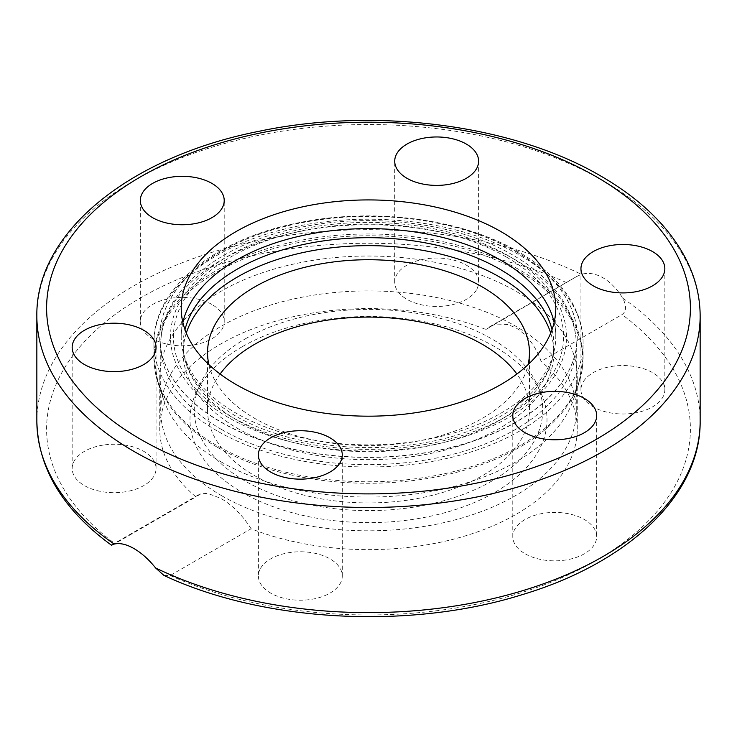 <?xml version="1.0" encoding="UTF-8"?>
<svg xmlns="http://www.w3.org/2000/svg" width="737" height="737" viewBox="0 0 737 737"><rect width="100%" height="100%" fill="white"/><g stroke="black" fill="none" stroke-linecap="round" stroke-linejoin="round"><path stroke-width="0.55" stroke-dasharray="3.69 2.76" d="M554.132 322.391A187.281 108.127 180 0 1 555.781 336.726A187.281 108.127 180 0 1 440.173 436.626A187.281 108.127 180 0 1 236.07 413.181A187.281 108.127 180 0 1 181.219 336.726A187.281 108.127 180 0 1 182.868 322.391M516.103 251.713A208.746 120.518 180 0 1 577.246 336.929A208.746 120.518 180 0 1 448.382 448.271A208.746 120.518 180 0 1 220.897 422.144A208.746 120.518 180 0 1 159.754 336.929A208.746 120.518 180 0 1 288.618 225.586A208.746 120.518 180 0 1 516.103 251.713M516.103 251.51A208.746 120.518 180 0 1 577.246 336.726A208.746 120.518 180 0 1 448.382 448.068A208.746 120.518 180 0 1 220.897 421.942A208.746 120.518 180 0 1 159.754 336.726A208.746 120.518 180 0 1 288.618 225.384A208.746 120.518 180 0 1 516.103 251.51M525.076 553.754A41.945 24.22 0 0 0 570.779 559.005A41.945 24.22 0 0 0 596.675 536.637A41.945 24.22 0 0 0 584.386 519.511A41.945 24.22 0 0 0 538.683 514.26A41.945 24.22 0 0 0 512.786 536.637A41.945 24.22 0 0 0 525.076 553.754M633.756 413.153A41.945 24.22 0 0 0 664.838 389.762A41.945 24.22 0 0 0 612.042 366.372A41.945 24.22 0 0 0 580.949 389.762A41.945 24.22 0 0 0 633.756 413.153M477.18 288.508A41.945 24.22 0 0 0 478.608 282.243A41.945 24.22 0 0 0 442.136 258.236A41.945 24.22 0 0 0 396.147 275.97A41.945 24.22 0 0 0 394.719 282.243A41.945 24.22 0 0 0 431.191 306.251A41.945 24.22 0 0 0 477.18 288.508M211.924 304.473A41.945 24.22 0 0 0 166.221 299.222A41.945 24.22 0 0 0 140.325 321.599A41.945 24.22 0 0 0 152.614 338.716A41.945 24.22 0 0 0 198.317 343.967A41.945 24.22 0 0 0 224.214 321.599A41.945 24.22 0 0 0 211.924 304.473M103.244 445.074A41.945 24.22 0 0 0 72.162 468.474A41.945 24.22 0 0 0 124.958 491.865A41.945 24.22 0 0 0 156.051 468.465A41.945 24.22 0 0 0 103.244 445.074M259.82 569.719A41.945 24.22 0 0 0 258.392 575.993A41.945 24.22 0 0 0 294.864 600.001A41.945 24.22 0 0 0 340.853 582.258A41.945 24.22 0 0 0 342.281 575.993A41.945 24.22 0 0 0 305.809 551.976A41.945 24.22 0 0 0 259.82 569.719M485.913 329.467L493.624 324.934L507.848 324.547L516.103 327.965C527.342 335.132 535.67 346.252 541.096 361.323L622.028 314.598C626.432 311.419 626.68 305.966 622.793 298.227C617.099 289.015 610.503 282.197 603.013 277.794C595.459 273.519 588.255 272.368 581.401 274.339L576.564 276.568L485.913 329.467A208.746 120.518 0 0 0 270.866 322.594A208.746 120.518 0 0 0 159.754 429.118A208.746 120.518 0 0 0 195.904 496.904L114.161 544.081M163.9 575.394L170.155 575.486L251.087 528.761A208.746 120.518 0 0 0 466.134 535.633A208.746 120.518 0 0 0 577.246 429.118A208.746 120.518 0 0 0 541.096 361.323M251.087 528.761C242.666 515.421 232.597 505.306 220.897 498.405L207.723 493.385L200.925 493.781L195.904 496.904M220.897 461.767A208.746 120.518 0 0 0 516.103 461.767A208.746 120.518 0 0 0 573.46 399.38A208.746 120.518 0 0 0 577.246 376.552A208.746 120.518 0 0 0 516.103 291.327A208.746 120.518 0 0 0 220.897 291.327A208.746 120.518 0 0 0 159.754 376.552A208.746 120.518 0 0 0 163.54 399.38A208.746 120.518 0 0 0 220.897 461.767M221.588 495.679A207.77 119.956 -0 0 0 515.412 495.679A207.77 119.956 -0 0 0 576.27 410.859A207.77 119.956 -0 0 0 515.412 326.04A207.77 119.956 -0 0 0 221.588 326.04A207.77 119.956 -0 0 0 160.73 410.859A207.77 119.956 -0 0 0 221.588 495.679M242.28 346.685A178.501 103.06 -0 0 0 196.005 393.033A178.501 103.06 -0 0 0 279.36 508.852A178.501 103.06 -0 0 0 494.72 492.436A178.501 103.06 -0 0 0 540.995 393.033A178.501 103.06 -0 0 0 414.83 320.033A178.501 103.06 -0 0 0 242.28 346.685M245.292 338.863A174.245 100.601 180 0 1 413.724 312.847A174.245 100.601 180 0 1 536.877 384.106A174.245 100.601 180 0 1 491.708 481.132A174.245 100.601 180 0 1 281.488 497.162A174.245 100.601 180 0 1 200.123 384.106A174.245 100.601 180 0 1 245.292 338.863M208.893 364.631A160.952 92.926 -0 0 0 254.689 418.358A160.952 92.926 -0 0 0 420.366 440.625A160.952 92.926 -0 0 0 528.107 364.631M220.105 374.018A160.952 92.926 -0 0 0 207.548 410.002A160.952 92.926 -0 0 0 254.689 475.706A160.952 92.926 -0 0 0 430.095 495.854A160.952 92.926 -0 0 0 529.452 410.002A160.952 92.926 -0 0 0 516.895 374.018M186.295 333.069A185.337 107.003 -0 0 0 183.163 352.655A185.337 107.003 -0 0 0 237.452 428.317A185.337 107.003 -0 0 0 439.427 451.514A185.337 107.003 -0 0 0 553.837 352.655A185.337 107.003 -0 0 0 550.705 333.069M700.15 316.016A331.65 191.473 0 0 0 603.013 180.629A331.65 191.473 0 0 0 241.579 139.118A331.65 191.473 0 0 0 36.85 316.016M622.793 298.227A331.65 191.473 180 0 1 700.15 421.149M216.761 430.703A214.596 123.899 180 0 1 153.904 343.101A214.596 123.899 180 0 1 216.761 255.49A214.596 123.899 180 0 1 520.239 255.49A214.596 123.899 180 0 1 583.096 343.101A214.596 123.899 180 0 1 520.239 430.703A214.596 123.899 180 0 1 216.761 430.703M520.239 445.489A214.596 123.899 180 0 1 216.761 445.489A214.596 123.899 180 0 1 153.904 357.878A214.596 123.899 180 0 1 216.761 270.267A214.596 123.899 180 0 1 520.239 270.267A214.596 123.899 180 0 1 583.096 357.878A214.596 123.899 180 0 1 520.239 445.489M216.945 447.027A214.329 123.742 180 0 1 158.05 382.973A214.329 123.742 180 0 1 216.945 272.027A214.329 123.742 180 0 1 520.055 272.027A214.329 123.742 180 0 1 578.95 382.973A214.329 123.742 180 0 1 520.055 447.027A214.329 123.742 180 0 1 216.945 447.027M170.155 575.486A321.894 185.844 0 0 0 596.113 560.525A321.894 185.844 0 0 0 622.028 314.598M566.845 282.741A321.894 185.844 0 0 0 140.887 297.702A321.894 185.844 0 0 0 114.972 543.63M36.85 421.149A331.65 191.473 180 0 1 228.175 247.66A331.65 191.473 180 0 1 581.401 274.339M221.588 429.514A207.77 119.956 -0 0 0 448.013 455.512A207.77 119.956 -0 0 0 576.27 344.695A207.77 119.956 -0 0 0 515.412 259.875A207.77 119.956 -0 0 0 288.987 233.869A207.77 119.956 -0 0 0 160.73 344.695A207.77 119.956 -0 0 0 221.588 429.514M228.479 417.566A198.013 114.327 180 0 1 228.479 255.886A198.013 114.327 180 0 1 508.521 255.886A198.013 114.327 180 0 1 508.521 417.566A198.013 114.327 180 0 1 228.479 417.566M552.004 329.679A185.337 107.003 180 0 1 553.837 344.695A185.337 107.003 180 0 1 439.427 443.545A185.337 107.003 180 0 1 237.452 420.357A185.337 107.003 180 0 1 183.163 344.695A185.337 107.003 180 0 1 184.996 329.679M506.448 257.084A195.084 112.632 -0 0 0 230.552 257.084A195.084 112.632 -0 0 0 230.552 416.368A195.084 112.632 -0 0 0 506.448 416.368A195.084 112.632 -0 0 0 506.448 257.084M555.781 336.726L555.781 308.057M596.675 415.576L596.675 536.637M664.838 268.701L664.838 389.762M478.608 161.182L478.608 282.243M140.325 200.538L140.325 321.599M72.162 347.413L72.162 468.474M258.392 454.932L258.392 575.993M577.246 429.118L577.246 376.552M573.46 399.38L578.95 382.973L583.096 357.878L583.096 343.101C583.05 329.227 579.429 315.795 572.216 302.815C561.069 283.109 543.206 266.14 518.627 251.916C462.523 218.88 374.249 207.208 299.452 222.602C215.14 238.696 153.02 288.13 153.904 343.101L153.904 357.878L158.05 382.973L163.54 399.38M159.754 376.552L159.754 429.118M576.564 276.568L489.69 326.721M111.665 544.975L198.539 494.822M342.281 575.993L342.281 454.932M156.051 468.474L156.051 347.413M224.214 321.599L224.214 200.538M394.719 282.243L394.719 161.182M580.949 389.762L580.949 268.701M512.786 536.637L512.786 415.576M181.219 308.057L181.219 336.726M536.877 384.106L540.995 393.033M160.73 410.859L160.73 344.695C159.984 290.185 221.137 242.16 303.174 226.821C375.069 212.348 459.418 223.652 513.394 255.407C537.236 269.189 554.629 285.716 565.555 304.998C572.649 317.758 576.223 330.987 576.27 344.695L576.27 410.859M529.452 352.655L529.452 410.002M183.163 352.655L183.163 344.695C183.2 370.914 200.621 394.645 235.425 415.889C281.387 443.02 354.985 454.324 419.178 443.582C499.456 431.716 556.122 385.948 553.837 344.695L553.837 352.655M207.548 410.002L207.548 352.655M196.005 393.033L200.123 384.106"/><path stroke-width="1.11" d="M182.868 322.391A187.281 108.127 180 0 1 308.481 234.302A187.281 108.127 180 0 1 500.93 260.272A187.281 108.127 180 0 1 554.132 322.391M500.93 231.593A187.281 108.127 180 0 1 555.781 308.057A187.281 108.127 180 0 1 440.173 407.948A187.281 108.127 180 0 1 236.07 384.511A187.281 108.127 180 0 1 181.219 308.057A187.281 108.127 180 0 1 296.827 208.156A187.281 108.127 180 0 1 500.93 231.593M584.386 398.45A41.945 24.22 180 0 1 596.675 415.576A41.945 24.22 180 0 1 570.779 437.944A41.945 24.22 180 0 1 525.076 432.702A41.945 24.22 180 0 1 512.786 415.576A41.945 24.22 180 0 1 538.683 393.199A41.945 24.22 180 0 1 584.386 398.45M612.042 245.31A41.945 24.22 180 0 1 664.838 268.701A41.945 24.22 180 0 1 633.756 292.092A41.945 24.22 180 0 1 580.949 268.701A41.945 24.22 180 0 1 612.042 245.31M396.147 154.917A41.945 24.22 180 0 1 442.136 137.174A41.945 24.22 180 0 1 478.608 161.182A41.945 24.22 180 0 1 477.18 167.446A41.945 24.22 180 0 1 431.191 185.19A41.945 24.22 180 0 1 394.719 161.182A41.945 24.22 180 0 1 396.147 154.917M152.614 217.664A41.945 24.22 180 0 1 140.325 200.538A41.945 24.22 180 0 1 166.221 178.161A41.945 24.22 180 0 1 211.924 183.412A41.945 24.22 180 0 1 224.214 200.538A41.945 24.22 180 0 1 198.317 222.906A41.945 24.22 180 0 1 152.614 217.664M124.958 370.803A41.945 24.22 180 0 1 72.162 347.413A41.945 24.22 180 0 1 103.244 324.022A41.945 24.22 180 0 1 156.051 347.413A41.945 24.22 180 0 1 124.958 370.803M340.853 461.196A41.945 24.22 180 0 1 294.864 478.939A41.945 24.22 180 0 1 258.392 454.932A41.945 24.22 180 0 1 259.82 448.658A41.945 24.22 180 0 1 305.809 430.924A41.945 24.22 180 0 1 342.281 454.932A41.945 24.22 180 0 1 340.853 461.196M114.972 543.63C110.568 545.555 110.32 545.702 114.207 544.072C119.901 542.764 126.497 544.265 133.987 548.577C141.541 552.953 148.745 559.411 155.599 567.96L163.9 575.394C263.33 622.166 409.708 629.988 522.017 594.713C628.578 562.884 701.007 494.638 700.15 421.149A331.65 191.473 180 0 1 508.825 594.639A331.65 191.473 180 0 1 155.599 567.96M114.161 544.081L111.665 544.975M528.107 364.631A160.952 92.926 -0 0 0 529.452 352.655A160.952 92.926 -0 0 0 482.311 286.951A160.952 92.926 -0 0 0 306.905 266.803A160.952 92.926 -0 0 0 207.548 352.655A160.952 92.926 -0 0 0 208.893 364.631M516.895 374.018A160.952 92.926 -0 0 0 482.311 344.299A160.952 92.926 -0 0 0 220.105 374.018M550.705 333.069A185.337 107.003 -0 0 0 499.548 276.992A185.337 107.003 -0 0 0 313.612 250.451A185.337 107.003 -0 0 0 186.295 333.069M700.15 316.016C700.095 295.896 695.074 276.338 685.078 257.36C668.173 225.9 640.14 198.833 600.996 176.161C513.505 124.608 375.059 106.672 258.613 131.379C129.758 156.769 35.487 232.496 36.85 316.016A331.65 191.473 0 0 0 133.987 451.413A331.65 191.473 0 0 0 495.421 492.924A331.65 191.473 0 0 0 700.15 316.016L700.15 421.149M140.887 439.464A321.894 185.844 180 0 1 140.887 176.64A321.894 185.844 180 0 1 596.113 176.64A321.894 185.844 180 0 1 596.113 439.464A321.894 185.844 180 0 1 140.887 439.464M114.207 544.072A331.65 191.473 180 0 1 36.85 421.149L36.85 316.016M184.996 329.679A185.337 107.003 180 0 1 309.789 243.201A185.337 107.003 180 0 1 499.548 269.033A185.337 107.003 180 0 1 552.004 329.679M111.462 545.177C62.811 509.654 37.937 468.308 36.85 421.149"/></g></svg>
